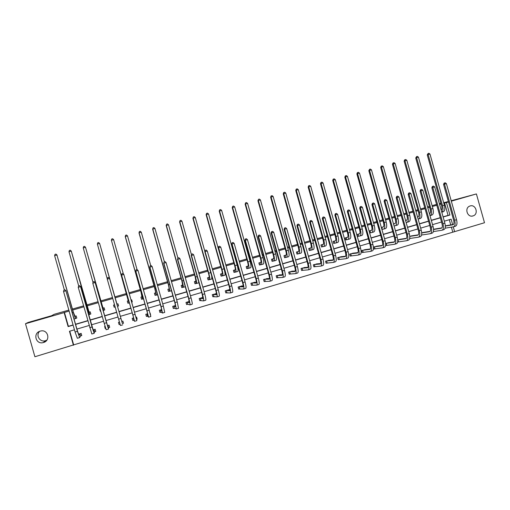 <?xml version="1.0" encoding="UTF-8"?>
<svg xmlns="http://www.w3.org/2000/svg" width="510" height="510" viewBox="0 0 510 510"><rect width="100%" height="100%" fill="white"/><g stroke="black" fill="none" stroke-linecap="round" stroke-linejoin="round"><path stroke-width="0.76" d="M46.856 340.125L45.409 340.725C39.927 342.497 35.471 335.325 39.595 331.347M40.226 331.13L40.564 331.041C48.016 329.001 50.955 340.61 43.465 342.516L43.344 342.548C35.815 344.913 32.576 333.049 40.226 331.13M470.143 205.951C475.811 204.032 478.884 214.143 473.165 215.877L472.955 215.94C467.511 217.827 464.215 208.246 469.595 206.155L470.143 205.951M451.21 200.742L476.397 193.934L484.5 222.736L454.614 231.642L453.269 226.848M69.774 331.175L73.669 344.868L454.614 231.642M73.669 344.868L34.903 356.739L25.5 323.722L64.145 312.598L68.123 326.591L73.121 325.131M68.844 310.093L54.092 314.332L51.669 315.69L28.114 322.467L25.5 323.722M72.445 309.06L83.512 305.879M86.681 304.967L98.06 301.697M100.801 300.906L112.48 297.547M114.801 296.877L126.474 293.524M129.068 292.778L140.269 289.559M143.233 288.705L153.956 285.625M157.278 284.669L167.529 281.718M171.213 280.659L180.999 277.848M185.028 276.688L194.355 274.01M198.734 272.748L207.608 270.198M212.326 268.84L220.76 266.418M225.809 264.964L233.803 262.669M236.238 261.968L236.678 261.84M239.184 261.12L246.744 258.946M249.205 258.238L249.925 258.034M252.45 257.308L259.584 255.255M262.063 254.541L263.058 254.254M265.608 253.521L272.327 251.589M274.826 250.869L276.095 250.506M278.664 249.766L284.969 247.956M287.487 247.229L289.023 246.789M291.612 246.043L297.515 244.347M300.052 243.621L301.85 243.104M304.464 242.352L309.965 240.771M312.522 240.038L314.581 239.445M317.207 238.686L322.314 237.22M324.889 236.481L327.21 235.811M329.855 235.053L334.573 233.695M337.167 232.949L339.736 232.209M342.401 231.444L346.743 230.195M349.35 229.443L352.168 228.633M354.852 227.862L358.81 226.727M361.443 225.968L364.503 225.088M367.206 224.311L370.795 223.278M373.441 222.519L376.743 221.569M379.459 220.785L382.685 219.861M385.35 219.096L388.888 218.076M391.623 217.292L394.491 216.469M397.169 215.698L400.936 214.614M403.69 213.824L406.209 213.097M408.899 212.326L412.896 211.178M415.669 210.381L417.837 209.757M420.546 208.979L424.766 207.761M427.558 206.958L429.375 206.435M432.104 205.651L436.554 204.389M89.83 314.3L90.837 314.007L90.219 311.827L88.88 312.216M117.969 303.788L118.581 305.943L117.969 303.788L116.898 304.234L99.622 243.455L116.975 304.075M118.581 305.943L117.593 306.236M114.17 307.23L115.152 306.943L114.17 307.23L113.551 305.063L114.54 304.782M145.873 298.012L145.267 295.876M142.513 298.994L141.538 299.281L140.932 297.132L142.201 296.763M169.441 291.172L168.478 291.452L167.873 289.323L169.32 288.902M195.936 283.477L194.992 283.751L194.393 281.641L196.012 281.169M225.037 274.979L225.095 274.488M222.022 275.897L221.085 276.171L220.492 274.074L222.283 273.558M247.701 268.438L246.783 268.706L246.19 266.628L248.147 266.061M272.984 261.094L272.079 261.356L271.498 259.297L273.609 258.678M297.885 253.865L296.992 254.12L296.412 252.074L298.681 251.417M322.403 246.738L321.529 246.993L320.949 244.959L323.365 244.264M346.558 239.725L345.691 239.974L345.123 237.96L347.68 237.214M370.349 232.815L369.661 233.013M369.093 231.011L371.631 230.278M394.925 223.648L393.503 223.954L395.218 223.437M417.531 216.973L418.347 216.737M438.944 212.887L438.39 210.93M69.118 311.068L64.438 312.413L68.391 326.317L73.07 324.953M75.569 324.22L87.72 320.669M90.149 319.961L102.249 316.429M104.614 315.735L116.65 312.222M118.951 311.546L130.898 308.059M133.212 307.383L145.025 303.928M147.358 303.246L159.024 299.842M161.389 299.147L172.915 295.781M175.306 295.086L186.692 291.758M189.102 291.051L200.353 287.767M202.789 287.053L213.907 283.809M216.367 283.088L227.352 279.882M229.831 279.155L240.682 275.98M243.187 275.253L253.91 272.117M256.434 271.384L267.03 268.285M269.573 267.54L280.047 264.48M282.61 263.734L292.963 260.712M295.545 259.953L305.77 256.97M308.378 256.205L318.482 253.253M321.109 252.488L331.092 249.569M333.738 248.797L343.606 245.916M346.271 245.138L356.018 242.288M358.702 241.504L368.341 238.686M371.038 237.902L380.562 235.116M383.278 234.326L392.694 231.572M395.422 230.775L404.73 228.059M407.477 227.256L416.67 224.566M419.437 223.756L428.527 221.104M431.307 220.294L440.289 217.668M443.088 216.852L448.08 215.392L444.592 202.999L443.815 203.222M441.08 204.013L439.594 204.44M436.789 205.243L432.346 206.524M429.624 207.309L427.801 207.831M425.015 208.635L420.788 209.852M418.079 210.63L415.918 211.255M413.145 212.052L409.147 213.199M406.451 213.977L403.939 214.704M401.185 215.494L397.417 216.578M394.74 217.349L391.871 218.172M389.136 218.962L385.598 219.982M382.94 220.747L379.714 221.672M376.992 222.456L373.69 223.405M371.044 224.17L367.455 225.203M364.752 225.981L361.692 226.861M359.065 227.619L355.1 228.754M352.416 229.532L349.605 230.341M346.991 231.094L342.656 232.337M339.992 233.108L337.422 233.848M334.828 234.594L330.11 235.951M327.458 236.71L325.144 237.379M322.569 238.119L317.462 239.592M314.836 240.344L312.777 240.937M310.22 241.676L304.719 243.257M302.111 244.009L300.307 244.526M297.77 245.259L291.873 246.955M289.285 247.701L287.748 248.14M285.224 248.867L278.919 250.684M276.356 251.424L275.088 251.787M272.589 252.507L265.869 254.439M263.319 255.172L262.325 255.459M259.845 256.173L252.711 258.226M250.18 258.952L249.466 259.163M247.006 259.87L239.445 262.044M236.94 262.765L236.5 262.892M234.065 263.594L226.07 265.895M221.021 267.348L212.594 269.771M207.876 271.129L199.002 273.685M194.622 274.947L185.296 277.631M181.267 278.791L171.481 281.603M167.796 282.667L157.552 285.613M154.224 286.569L143.501 289.661M140.543 290.509L129.336 293.734M126.748 294.48L115.075 297.84M112.755 298.509L101.076 301.869M98.334 302.659L86.955 305.93M83.787 306.841L72.72 310.029M429.407 213.531L429.949 213.371M405.558 220.441L406.853 220.065M381.346 227.46L383.469 226.848M358.498 236.257L357.637 236.506L357.07 234.492L359.697 233.733M334.522 243.219L333.655 243.474L333.081 241.447L335.567 240.726M310.188 250.289L309.309 250.544L308.728 248.504L311.068 247.828M285.479 257.467L284.586 257.728L284 255.669L286.193 255.032M260.393 264.754L259.482 265.015L258.895 262.943L260.929 262.357M234.912 272.155L233.982 272.423L233.395 270.338L235.269 269.79M211.969 278.74L211.962 277.65M212.268 278.734L211.95 278.823M209.03 279.671L208.093 279.945L207.493 277.842L209.202 277.344M182.739 287.308L181.783 287.589L181.184 285.466L182.72 285.02M156.028 295.067L155.059 295.347L154.453 293.212L155.818 292.816M131.631 299.829L132.288 301.965L131.676 299.81L131.108 299.976M132.288 301.965L131.72 302.13M128.896 302.953L127.908 303.24L127.296 301.085L128.475 300.741M103.766 310.252L104.767 309.959L104.148 307.791L102.931 308.142M100.738 311.132L100.317 311.253L99.699 309.079L100.126 308.958M75.78 318.38L76.793 318.087L76.175 315.9L74.721 316.321M444.592 202.999L448.507 201.966M451.325 201.157L476.397 193.934M448.386 201.552L443.668 202.687M440.889 203.35L439.39 203.707M74.447 329.804L69.456 331.27L73.44 345.257M452.638 224.61L451.108 219.185L444.312 221.187M441.513 222.009L432.537 224.642M429.751 225.458L420.673 228.129M417.907 228.939L408.714 231.636M405.966 232.445L396.665 235.18M393.93 235.977L384.527 238.744M381.811 239.541L372.287 242.333M369.591 243.13L359.958 245.96M357.281 246.744L347.533 249.607M344.868 250.391L335.006 253.285M332.361 254.063L322.377 256.995M319.757 257.76L309.659 260.731M307.052 261.496L296.833 264.499M294.244 265.257L283.904 268.292M281.341 269.044L270.874 272.117M268.33 272.869L257.735 275.98M255.21 276.72L244.494 279.869M241.989 280.602L231.145 283.789M228.665 284.516L217.681 287.742M215.226 288.462L204.115 291.726M201.679 292.44L190.434 295.743M188.024 296.45L176.638 299.791M174.254 300.492L162.735 303.877M160.369 304.572L148.71 307.995M146.37 308.684L134.57 312.145M132.256 312.828L120.309 316.334M118.014 317.01L105.978 320.541M103.613 321.236L91.526 324.787M89.097 325.501L76.946 329.071M443.133 217.011L449.941 215.022L446.428 202.566M75.62 324.405L87.771 320.854M90.2 320.14L102.3 316.608M104.665 315.913L116.701 312.394M119.002 311.725L130.949 308.231M133.263 307.555L145.07 304.107M147.409 303.424L159.075 300.014M161.44 299.325L172.966 295.953M175.351 295.258L186.743 291.93M189.153 291.229L200.404 287.94M202.84 287.226L213.958 283.981M216.412 283.26L227.396 280.047M229.876 279.327L240.733 276.152M243.232 275.425L253.961 272.289M256.479 271.549L267.081 268.458M269.624 267.712L280.098 264.652M282.661 263.899L293.008 260.878M295.596 260.125L305.822 257.136M308.423 256.371L318.527 253.419M321.153 252.654L331.143 249.734M333.782 248.963L343.651 246.081M346.315 245.304L356.069 242.454M358.747 241.67L368.386 238.852M371.082 238.062L380.607 235.282M383.322 234.485L392.738 231.738M395.473 230.941L404.774 228.219M407.522 227.415L416.715 224.731M419.488 223.922L428.572 221.263M431.358 220.454L440.334 217.827M452.733 231.922L451.388 227.154M450.764 224.929L449.297 219.721M78.483 334.178L81.147 333.387L81.772 335.574L80.758 335.873M93.03 329.881L95.172 329.25L95.791 331.423L94.79 331.723M105.742 328.485L105.258 328.625L104.639 326.457L105.079 326.323M107.451 325.622L109.083 325.144L109.701 327.312L108.7 327.605M118.486 322.365L119.059 324.392L120.079 324.239L119.085 324.532L118.473 322.371L119.455 322.078M121.756 321.402L122.878 321.07L123.496 323.225L122.502 323.519M133.786 320.178L132.804 320.471L132.192 318.316L133.671 317.883M135.991 317.195L136.565 317.029L137.177 319.177L136.565 319.356M147.39 316.155L146.415 316.442L145.803 314.3L147.753 313.72M150.112 313.025L150.648 315.193M160.886 312.165L159.917 312.451L159.311 310.309L161.721 309.595M174.267 308.199L173.311 308.486L172.705 306.357L175.58 305.509M187.552 304.272L186.596 304.553L185.997 302.43L189.318 301.448M200.723 300.371L199.78 300.651L199.18 298.535L202.948 297.426M213.798 296.501L212.861 296.775L212.262 294.672L216.489 293.639M226.772 292.663L225.841 292.938L225.248 290.84L229.385 289.623L229.494 289.999M239.636 288.851L238.718 289.125L238.125 287.041L242.231 285.823L242.326 286.161M252.405 285.071L251.494 285.345L250.901 283.267L255.064 282.361M265.079 281.322L264.174 281.59L263.587 279.518L267.705 278.6M277.65 277.599L276.751 277.867L276.165 275.808L280.251 274.871M290.133 273.908L289.234 274.176L288.654 272.117L292.702 271.173M302.513 270.243L301.627 270.51L301.047 268.458L305.056 267.501M314.804 266.609L313.918 266.87L313.344 264.83L317.322 263.868M326.993 263.001L326.119 263.256L325.546 261.222L329.492 260.259M339.099 259.418L338.232 259.673L337.658 257.646L341.572 256.677M351.109 255.861L350.249 256.116L349.681 254.101L353.558 253.126M363.031 252.335L362.176 252.584L361.609 250.576L365.46 249.607M374.863 248.829L374.015 249.084L373.454 247.082L377.266 246.107M385.611 243.487L388.99 242.639M386.612 245.355L385.77 245.603L385.636 245.131M406.132 238.629L397.736 239.91L400.63 239.196M398.272 241.906L397.666 242.084M409.772 236.353L412.182 235.779M421.713 232.828L423.644 232.388M433.564 229.328L435.03 229.022M445.326 225.86L446.333 225.675M448.08 215.392L449.941 215.022M136.521 317.041L137.177 319.177M122.878 321.07L123.496 323.225M100.725 311.081L100.317 311.253M104.697 326.438L105.258 328.625M441.214 210.19C442.004 209.47 442.138 208.061 441.628 205.963L427.246 154.893L428.126 153.459L428.865 153.261L429.968 154.039L444.382 205.218C445.224 208.87 444.854 211.051 443.279 211.765L441.781 212.198C443.088 211.21 443.343 209.068 442.546 205.747L428.132 154.536L427.246 154.893M429.968 154.039L428.132 154.536L428.126 153.459M445.332 226.077L452.899 224.802C454.002 224.362 454.27 222.902 453.702 220.422L443.566 184.41L444.114 183.115L445.243 182.79L446.384 183.606L444.51 184.135L454.678 220.25C455.532 223.973 455.13 226.166 453.466 226.816L445.103 228.174M445.491 225.809L453.473 224.47M446.384 183.606L456.546 219.702C457.4 223.425 456.992 225.611 455.315 226.268L453.798 226.714M444.49 183.001L444.51 184.135L443.566 184.41M429.439 213.639L429.516 213.626C430.523 213.154 430.74 211.701 430.172 209.266L415.739 158.004L416.6 156.576L417.339 156.379L418.442 157.156L432.913 208.526C433.761 212.192 433.43 214.372 431.906 215.067L430.249 215.551M418.442 157.156L416.587 157.66L431.065 209.062C431.919 212.727 431.587 214.908 430.07 215.602L429.994 215.615M416.6 156.576L416.587 157.66L415.739 158.004M417.55 217.056L418.041 216.948C419.01 216.489 419.207 215.035 418.633 212.594L404.143 161.147L404.653 159.853L405.731 159.515L406.833 160.299L421.356 211.86C422.216 215.539 421.917 217.713 420.444 218.401L418.767 218.886M406.833 160.299L404.965 160.803L419.494 212.396C420.361 216.074 420.061 218.255 418.595 218.937L418.111 219.032M404.985 159.719L404.965 160.803L404.143 161.147M433.57 229.5L441.297 228.231C442.361 227.804 442.61 226.344 442.03 223.858L431.855 187.712L432.397 186.411L433.519 186.093L434.66 186.909L432.773 187.438L442.98 223.692C443.847 227.428 443.477 229.621 441.864 230.252L433.385 231.591M434.182 229.149L441.858 227.893M434.66 186.909L444.86 223.138C445.727 226.873 445.345 229.06 443.725 229.698L442.183 230.157M432.767 186.303L432.773 187.438L431.855 187.712M421.719 232.942L429.598 231.687C430.638 231.272 430.861 229.812 430.274 227.32L420.055 191.033L420.591 189.733L421.706 189.414L422.847 190.236L420.941 190.772L431.192 227.16C432.072 230.915 431.728 233.095 430.172 233.72L421.579 235.027M422.79 232.509L430.153 231.349M422.847 190.236L433.086 226.606C433.965 230.354 433.615 232.541 432.053 233.159L430.485 233.625M420.948 189.624L420.941 190.772L420.055 191.033M405.571 220.492L406.476 220.301C407.413 219.848 407.592 218.401 407.012 215.947L392.458 164.309L392.961 163.015L394.032 162.677L395.135 163.468L409.715 215.22C410.588 218.905 410.314 221.085 408.899 221.754L407.203 222.245M395.135 163.468L393.248 163.978L407.841 215.762C408.714 219.447 408.446 221.627 407.037 222.29L406.132 222.475M393.28 162.881L393.248 163.978L392.458 164.309M409.779 236.41L417.817 235.174C418.818 234.766 419.022 233.306 418.429 230.807L408.166 194.386L408.695 193.08L409.804 192.761L410.939 193.59L409.026 194.131L419.316 230.654C420.202 234.422 419.896 236.608 418.391 237.207L409.677 238.514M411.328 235.913L418.359 234.823M410.939 193.59L421.222 230.093C422.108 233.86 421.795 236.041 420.285 236.646L418.697 237.118M409.039 192.978L409.026 194.131L408.166 194.386M409.791 237.558L410.04 238.438M394.829 223.68C395.728 223.233 395.887 221.786 395.295 219.326L380.683 167.497L381.187 166.196L382.251 165.865L383.348 166.655L381.448 167.172L396.098 219.147C396.984 222.851 396.748 225.025 395.397 225.675L394.064 225.943M383.348 166.655L397.991 218.605C398.871 222.303 398.629 224.476 397.264 225.133L395.55 225.63M381.493 166.069L381.448 167.172L380.683 167.497M405.947 238.68C406.91 238.285 407.088 236.831 406.489 234.319L396.187 197.759L396.71 196.452L397.813 196.133L398.941 196.968L397.009 197.517L407.35 234.179C408.242 237.96 407.968 240.14 406.527 240.726L397.672 242.033M399.757 239.311L406.476 238.323M398.941 196.968L409.269 233.612C410.167 237.386 409.887 239.572 408.433 240.159L406.814 240.637M397.041 196.35L397.009 197.517L396.187 197.759M397.902 239.872L398.463 241.861M381.55 227.403L383.093 227.077C383.96 226.65 384.094 225.197 383.494 222.73L368.826 170.71L369.616 169.275L370.381 169.071L371.471 169.875L386.172 222.016C387.064 225.726 386.854 227.9 385.547 228.537L383.813 229.041M371.471 169.875L369.559 170.391L384.272 222.564C385.165 226.274 384.961 228.448 383.66 229.086L381.901 229.449M369.616 169.275L369.559 170.391L368.826 170.71M381.735 227.352L382.302 229.347M386.051 243.359L393.988 242.218C394.912 241.829 395.065 240.376 394.466 237.858L384.113 201.157L384.636 199.85L385.726 199.537L386.854 200.373L384.91 200.921L395.288 237.73C396.193 241.517 395.951 243.697 394.568 244.271L385.751 245.54M388.116 242.766L394.504 241.848M386.854 200.373L397.226 237.156C398.131 240.949 397.883 243.13 396.487 243.697L394.842 244.188M384.948 199.754L384.91 200.921L384.113 201.157M386.242 243.321L386.803 245.316M369.782 230.813L371.274 230.507C372.096 230.087 372.211 228.639 371.611 226.159L356.879 173.942L357.37 172.641L358.415 172.303L359.505 173.113L374.27 225.445C375.169 229.168 374.99 231.342 373.741 231.967L371.988 232.477M359.505 173.113L357.58 173.63L372.351 226C373.256 229.723 373.084 231.897 371.841 232.515L369.648 232.981M357.65 172.514L357.58 173.63L356.879 173.942M369.967 230.762L370.534 232.77M374.302 246.827L381.933 245.782C382.819 245.406 382.953 243.952 382.341 241.428L371.949 204.587L372.459 203.273L373.55 202.961L374.671 203.809L372.708 204.357L383.131 241.306C384.049 245.112 383.845 247.286 382.519 247.841L373.996 249.014M376.38 246.215L382.436 245.406M374.671 203.809L385.088 240.733C386 244.532 385.789 246.712 384.451 247.267L382.781 247.764M372.765 203.184L372.708 204.357L371.949 204.587M374.487 246.789L375.054 248.791M357.931 234.243L359.359 233.956C360.149 233.548 360.238 232.101 359.626 229.615L344.836 177.199L345.321 175.893L346.367 175.561L347.45 176.377L362.272 228.907C363.184 232.643 363.043 234.817 361.845 235.422L360.066 235.939M347.45 176.377L345.506 176.9L360.34 229.468C361.252 233.204 361.118 235.371 359.933 235.977L357.625 236.468M345.589 175.772L345.506 176.9L344.836 177.199M358.116 234.198L358.683 236.213M362.463 250.321L369.788 249.371C370.63 249.007 370.744 247.56 370.126 245.023L359.69 208.042L360.194 206.728L361.278 206.416L362.393 207.264L360.417 207.825L370.885 244.915C371.809 248.727 371.643 250.901 370.375 251.443L362.157 252.52M364.554 249.721L370.273 248.982M362.393 207.264L372.855 244.335C373.779 248.147 373.6 250.321 372.325 250.863L370.63 251.366M360.487 206.639L360.417 207.825L359.69 208.042M362.648 250.282L363.216 252.291M345.984 237.705L347.361 237.437C348.107 237.035 348.177 235.588 347.559 233.102L332.705 180.483L333.183 179.176L334.222 178.844L335.3 179.66L350.185 232.394C351.103 236.143 350.995 238.31 349.86 238.903L348.062 239.426M335.3 179.66L333.342 180.189L348.241 232.955C349.159 236.704 349.057 238.878 347.928 239.464L345.678 239.936M333.438 179.061L333.342 180.189L332.705 180.483M346.169 237.66L346.736 239.681M350.542 253.846L357.548 252.992C358.351 252.641 358.441 251.188 357.816 248.644L347.335 211.522L347.833 210.203L348.91 209.897L350.019 210.751L348.03 211.312L358.536 248.548C359.48 252.373 359.346 254.547 358.135 255.07L350.23 256.045M352.652 253.221L358.02 252.59M350.019 210.751L360.525 247.962C361.462 251.787 361.322 253.961 360.105 254.484L358.377 254.994M348.113 210.12L348.03 211.312L347.335 211.522M350.727 253.808L351.294 255.822M333.954 241.192L335.268 240.943C335.975 240.554 336.02 239.107 335.395 236.608L320.484 183.791L320.956 182.484L321.982 182.153L323.059 182.975L338.002 235.913C338.933 239.668 338.863 241.836 337.786 242.409L335.969 242.938M323.059 182.975L321.09 183.511L336.045 236.474C336.976 240.235 336.912 242.403 335.841 242.977L333.642 243.429M321.192 182.37L321.09 183.511L320.484 183.791M334.133 241.153L334.7 243.174M321.829 244.711L323.079 244.475C323.748 244.092 323.773 242.652 323.142 240.146L308.167 187.132L308.626 185.812L309.653 185.487L310.724 186.316L325.731 239.451C326.674 243.225 326.636 245.386 325.616 245.947L323.78 246.483M310.724 186.316L308.735 186.851L323.754 240.019C324.698 243.793 324.666 245.96 323.659 246.515L321.517 246.948M308.856 185.704L308.735 186.851L308.167 187.132M322.001 244.666L322.575 246.7M309.615 248.249L310.8 248.032C311.431 247.662 311.425 246.222 310.794 243.703L295.755 190.491L296.208 189.172L297.222 188.847L298.293 189.682L313.363 243.021C314.319 246.802 314.313 248.969 313.357 249.511L311.495 250.053M298.293 189.682L296.291 190.224L311.374 243.595C312.324 247.382 312.33 249.543 311.38 250.085L309.296 250.499M296.425 189.063L296.291 190.224L295.755 190.491M309.78 248.204L310.36 250.251M297.304 251.812L298.433 251.615C299.019 251.264 298.987 249.823 298.35 247.299L283.248 193.876L283.694 192.557L284.701 192.232L285.766 193.073L300.9 246.617C301.863 250.41 301.894 252.571 301.002 253.1L299.115 253.648M285.766 193.073L283.745 193.615L298.892 247.197C299.861 250.99 299.899 253.151 299.013 253.674L296.979 254.076M283.898 192.448L283.745 193.615L283.248 193.876M297.47 251.774L298.05 253.821M284.899 255.408L285.963 255.23C286.505 254.885 286.454 253.444 285.804 250.914L270.638 197.287L271.084 195.967L272.085 195.642L273.137 196.49L288.341 250.238C289.317 254.05 289.387 256.205 288.552 256.715L286.645 257.269M273.137 196.49L271.11 197.038L286.314 250.824C287.296 254.637 287.372 256.791 286.543 257.301L284.567 257.677M271.269 195.865L271.11 197.038L270.638 197.287M285.065 255.37L285.645 257.429M272.397 259.029L273.398 258.87C273.902 258.538 273.825 257.104 273.169 254.56L257.939 200.73L258.544 199.302L259.367 199.085L260.419 199.933L275.68 253.891C276.669 257.716 276.777 259.87 276.006 260.361L274.074 260.922M260.419 199.933L258.366 200.487L273.64 254.477C274.629 258.302 274.743 260.457 273.985 260.948L272.066 261.311M258.544 199.302L257.939 200.73M272.563 258.991L273.143 261.056M259.807 262.682L260.737 262.542C261.197 262.223 261.094 260.788 260.431 258.238L245.138 204.191L245.565 202.865L246.547 202.547L247.592 203.401L262.924 257.569C263.919 261.407 264.065 263.562 263.358 264.033L261.407 264.601M247.592 203.401L245.527 203.962L260.871 258.162C261.866 262 262.019 264.154 261.324 264.626L259.462 264.964M245.718 202.77L245.138 204.191M259.96 262.644L260.546 264.715M247.108 266.36L247.975 266.239C248.389 265.933 248.262 264.499 247.592 261.936L232.235 207.685L232.649 206.352L233.625 206.04L234.67 206.901L250.066 261.279C251.073 265.13 251.258 267.278 250.62 267.737L248.644 268.311M234.67 206.901L232.592 207.462L247.994 261.879C249.007 265.729 249.199 267.877 248.568 268.33L246.77 268.655M232.796 206.263L232.235 207.685M247.261 266.322L247.854 268.407M234.319 270.07L235.116 269.969C235.486 269.669 235.333 268.241 234.651 265.672L219.23 211.204L219.638 209.871L220.607 209.559L221.646 210.426L237.105 265.022C238.125 268.878 238.348 271.033 237.775 271.467L235.779 272.047M221.646 210.426L219.549 210.993L235.021 265.621C236.041 269.484 236.27 271.632 235.709 272.066L233.969 272.372M219.772 209.788L219.23 211.204M234.466 270.032L235.059 272.123M221.429 273.806L222.156 273.723C222.481 273.443 222.303 272.008 221.614 269.433L206.123 214.755L206.524 213.416L207.481 213.11L208.52 213.983L224.043 268.789C225.076 272.665 225.337 274.807 224.833 275.228L222.813 275.814M208.52 213.983L206.403 214.551L221.939 269.395C222.978 273.271 223.246 275.419 222.749 275.833L221.072 276.114M206.639 213.339L206.123 214.755M221.569 273.768L222.169 275.865M338.525 257.391L345.213 256.638C345.978 256.294 346.041 254.847 345.41 252.297L334.885 215.029L335.376 213.709L336.441 213.403L337.55 214.264L335.542 214.831L346.099 252.208C347.049 256.052 346.947 258.219 345.799 258.723L338.213 259.603M340.654 256.766L345.665 256.224M337.55 214.264L348.1 251.621C349.044 255.459 348.942 257.633 347.782 258.137L346.035 258.653M335.637 213.626L335.542 214.831L334.885 215.029M338.704 257.352L339.278 259.38M326.419 260.967L332.781 260.317C333.502 259.985 333.54 258.538 332.903 255.975L322.333 218.56L322.817 217.241L323.875 216.935L324.985 217.802L322.957 218.376L333.559 255.899C334.522 259.756 334.458 261.923 333.374 262.408L326.1 263.185M328.567 260.336L333.215 259.883M324.985 217.802L335.574 255.306C336.536 259.156 336.466 261.324 335.37 261.815L333.591 262.344M323.072 217.164L322.957 218.376L322.333 218.56M326.598 260.929L327.171 262.962M314.224 264.569L320.255 264.021C320.93 263.702 320.949 262.255 320.299 259.686L309.685 222.124L310.163 220.798L311.215 220.498L312.318 221.372L310.278 221.946L320.924 259.622C321.893 263.485 321.867 265.653 320.847 266.118L313.899 266.794M316.385 263.931L320.669 263.568M312.318 221.372L322.951 259.023C323.926 262.886 323.895 265.053 322.862 265.519L321.051 266.054M310.399 220.728L310.278 221.946L309.685 222.124M314.396 264.531L314.976 266.571M301.933 268.196L307.626 267.75C308.263 267.444 308.25 266.003 307.6 263.428L296.941 225.72L297.406 224.387L298.452 224.088L299.548 224.967L297.496 225.547L308.187 263.37C309.168 267.246 309.181 269.414 308.225 269.86L301.601 270.427M304.113 267.552L308.021 267.278M299.548 224.967L310.233 262.765C311.215 266.641 311.221 268.808 310.252 269.261L308.416 269.803M297.63 224.317L297.496 225.547L296.941 225.72M302.105 268.164L302.685 270.211M289.552 271.856L294.901 271.518C295.494 271.218 295.456 269.784 294.793 267.195L284.089 229.334L284.554 228.008L285.587 227.709L286.677 228.595L284.606 229.175L295.347 267.151C296.342 271.039 296.393 273.201 295.5 273.628L289.215 274.093M291.745 271.205L295.271 271.014M286.677 228.595L297.406 266.539C298.401 270.434 298.446 272.595 297.547 273.022L295.679 273.577M284.758 227.938L284.606 229.175L284.089 229.334M289.718 271.817L290.298 273.876M277.07 275.54L282.075 275.311C282.623 275.024 282.559 273.589 281.89 270.995L271.135 232.987L271.594 231.655L272.62 231.355L273.711 232.248L271.62 232.834L282.4 270.957C283.407 274.865 283.503 277.019 282.674 277.434L276.726 277.784M279.282 274.884L282.412 274.775M273.711 232.248L284.484 270.345C285.485 274.246 285.574 276.407 284.733 276.822L282.846 277.383M271.785 231.591L271.62 232.834L271.135 232.987M277.23 275.508L277.816 277.567M264.492 279.25L269.146 279.129C269.643 278.862 269.56 277.427 268.878 274.82L258.085 236.665L258.532 235.327L259.552 235.033L260.629 235.932L258.525 236.525L269.356 274.801C270.376 278.715 270.504 280.87 269.745 281.265L264.148 281.507M266.724 278.594L269.452 278.556M260.629 235.932L271.454 274.182C272.474 278.097 272.595 280.251 271.824 280.647L269.905 281.214M258.71 235.269L258.525 236.525L258.085 236.665M264.652 279.219L265.238 281.291M251.819 282.993L256.109 282.986C256.568 282.731 256.453 281.291 255.765 278.677L244.921 240.369L245.361 239.031L246.375 238.737L247.452 239.643L245.329 240.242L256.205 278.67C257.238 282.604 257.41 284.752 256.715 285.122L251.468 285.256M254.063 282.33L256.39 282.361M247.452 239.643L258.321 278.046C259.348 281.979 259.513 284.127 258.812 284.503L256.861 285.084M245.527 238.98L245.329 240.242L244.921 240.369M251.972 282.967L252.565 285.045M239.05 286.767L242.977 286.869C243.385 286.626 243.244 285.192 242.55 282.572L231.655 244.105L232.088 242.766L233.089 242.48L234.16 243.391L232.024 243.99L242.951 282.572C243.99 286.518 244.201 288.666 243.582 289.017L238.686 289.03M241.306 286.097L243.213 286.186M234.16 243.391L245.08 281.941C246.12 285.887 246.324 288.035 245.692 288.392L243.71 288.979M232.235 242.715L231.655 244.105M239.196 286.735L239.789 288.826M226.179 290.566L229.73 290.783C230.093 290.553 229.927 289.125 229.226 286.492L218.28 247.873L218.707 246.534L219.702 246.247L220.766 247.159L218.612 247.771L229.583 286.505C230.641 290.464 230.89 292.612 230.341 292.944L225.809 292.842M228.454 289.897L229.921 290.024M220.766 247.159L231.731 285.874C232.783 289.833 233.032 291.975 232.471 292.313L230.456 292.906M218.835 246.489L218.28 247.873M226.325 290.541L226.918 292.632M208.431 277.567L209.087 277.51C209.368 277.242 209.164 275.808 208.469 273.226L192.907 218.331L193.405 216.916L194.253 216.686L195.285 217.56L204.88 251.417M195.285 217.56L193.156 218.14L208.756 273.201C209.808 277.089 210.114 279.231 209.686 279.627L208.074 279.888M211.726 276.108L211.79 279.015L209.744 279.614M193.405 216.916L192.907 218.331M208.577 277.536L209.17 279.639M213.205 294.397L216.38 294.729C216.699 294.512 216.501 293.084 215.787 290.445L204.803 251.672L205.218 250.327L206.199 250.04L207.264 250.965L205.09 251.577L216.112 290.47C217.177 294.442 217.47 296.584 216.999 296.897L212.829 296.673M215.5 293.722L216.514 293.875M207.264 250.965L218.274 289.833C219.345 293.805 219.631 295.947 219.141 296.259L217.094 296.865M205.332 250.289L204.803 251.672M213.346 294.372L213.945 296.476M195.336 281.367L195.923 281.329L195.215 277.051L179.59 221.939L180.062 220.518L180.922 220.288L181.942 221.174L191.448 254.7M181.942 221.174L179.8 221.754L195.47 277.032C196.528 280.933 196.879 283.075 196.522 283.452L194.973 283.688M198.804 282.291L198.639 282.84L196.573 283.439M180.062 220.518L179.59 221.939M195.477 281.335L196.076 283.445M200.13 298.261L202.923 298.707L202.247 294.429L191.205 255.504L191.613 254.152L192.589 253.872L193.647 254.802L191.454 255.421L202.527 294.468C203.605 298.458 203.943 300.594 203.541 300.887L199.748 300.543M202.444 297.572L202.993 297.719M193.647 254.802L204.708 293.824C205.785 297.815 206.116 299.95 205.702 300.243L203.63 300.862M191.715 254.12L191.205 255.504M200.264 298.235L200.863 300.345M182.14 285.192L182.65 285.173L181.866 280.902L166.171 225.573L166.617 224.158L167.484 223.922L168.498 224.814L177.913 258.009M168.498 224.814L166.337 225.401L182.076 280.895C183.147 284.816 183.543 286.952 183.256 287.308L181.764 287.525M166.617 224.158L166.171 225.573M182.274 285.16L182.873 287.283M186.947 302.149L189.357 302.723L188.592 298.452L177.505 259.36L177.901 258.009L178.87 257.728L179.922 258.666L177.709 259.29L188.827 298.503C189.924 302.5 190.306 304.636 189.975 304.903L187.686 304.247L186.564 304.438M179.922 258.666L191.033 297.853C192.123 301.85 192.499 303.985 192.155 304.26L190.045 304.884M177.984 257.977L177.505 259.36M187.087 302.124L187.686 304.247M168.835 289.042L169.275 289.049L168.402 284.784L152.637 229.232L153.064 227.823L153.931 227.587L154.944 228.48L164.398 261.802M154.944 228.48L152.764 229.073L168.574 284.79L169.881 291.191L168.459 291.388M153.064 227.823L152.637 229.232M168.963 289.017L169.569 291.146M173.668 306.07L175.676 306.765L174.822 302.5L163.684 263.256L164.143 261.872L165.036 261.624L166.081 262.567L163.85 263.198L175.019 302.564L176.301 308.958L174.401 308.18L173.279 308.365M166.081 262.567L177.244 301.914L178.5 308.308L176.358 308.939M164.143 261.872L163.684 263.256M173.795 306.051L174.401 308.18M155.422 292.931L155.786 292.963L154.83 288.698L139 232.923L139.396 231.514L140.275 231.279L141.283 232.177L150.775 265.633M141.283 232.177L139.083 232.777L154.964 288.717L156.398 295.111L155.04 295.277M139.396 231.514L139 232.923M155.55 292.906L156.156 295.041M160.274 310.023L161.887 310.845L160.943 306.587L149.755 267.176L150.189 265.799L151.081 265.551L152.12 266.5L149.876 267.132L161.096 306.663L162.511 313.044L161.013 312.139L159.879 312.324M152.12 266.5L163.334 306.006L164.73 312.388L162.556 313.032M150.189 265.799L149.755 267.176M160.401 310.003L161.013 312.139M141.907 296.845L141.149 292.644L125.25 236.646L125.619 235.237L126.505 235.002L127.506 235.907L137.056 269.541M127.506 235.907L125.288 236.506L141.238 292.676L142.806 299.058L141.519 299.204M125.619 235.237L125.25 236.646M142.029 296.82L142.641 298.968M146.778 314.013L147.983 314.95L146.944 310.705L135.711 271.135L136.113 269.758L137.018 269.503L138.051 270.466L135.787 271.103L148.608 317.163L147.511 316.136L146.376 316.315M138.051 270.466L150.845 316.5L148.639 317.156M136.113 269.758L135.711 271.135M146.905 313.988L147.511 316.136M128.284 300.798L111.384 240.274L129.107 303.036L127.889 303.163M132.218 301.901L131.714 302.092M113.622 239.668L111.384 240.274L111.735 238.992L112.627 238.75L113.622 239.668L123.375 273.998M128.399 300.772L129.011 302.927M137.094 319.056L136.552 319.305M133.174 318.03L133.964 319.101L132.836 314.861L121.546 275.126L121.922 273.755L122.834 273.494L123.86 274.456L121.578 275.1L134.595 321.319L133.907 320.165L132.766 320.337M123.86 274.456L136.846 320.65L134.608 321.313M121.922 273.755L121.546 275.126M133.295 318.01L133.907 320.165M114.157 307.147L113.564 305.063M118.562 305.866L117.485 306.274M97.365 244.067L97.729 242.779L98.628 242.537L99.622 243.455L97.365 244.067L107.291 278.989M123.452 323.091L122.4 323.57L109.561 278.505L122.4 323.57M107.253 279.142L107.61 277.778L108.534 277.516L109.554 278.492L107.253 279.142L118.626 319.164L120.462 325.507L122.731 324.832M100.355 311.157L99.756 309.06M103.033 308.123L85.501 247.28L101.656 304.1L103.606 310.443L103.154 308.078M104.748 309.882L103.651 310.29M83.232 247.892L83.614 246.598L84.52 246.349L85.501 247.28L83.232 247.892L93.037 282.374M109.663 327.178L108.585 327.656L107.973 325.488L107.865 326.814L95.128 282.553L106.545 322.722L108.502 329.052L108.585 327.656M105.717 328.408L105.277 328.472M92.801 283.209L93.183 281.839L94.133 281.577L95.128 282.553L92.801 283.209L104.231 323.404L106.207 329.728L108.483 329.058M94.133 281.577L95.179 282.553M89.091 312.165L71.272 251.13L87.497 308.187L89.588 314.517L89.212 312.12M90.818 313.93L89.709 314.345M70.297 250.193L71.272 251.13L68.977 251.749L69.379 250.442L70.297 250.193L71.394 251.226M68.977 251.749L78.699 285.912M95.759 331.296L94.669 331.774L94.05 329.6L93.508 331.06L80.574 286.652L92.049 326.986L94.146 333.304L94.669 331.774M79.566 285.67L80.574 286.652L78.234 287.315L78.629 285.931L79.566 285.67L80.676 286.639M78.234 287.315L91.838 333.993L94.114 333.317M75.027 316.238L73.338 312.209L56.922 255.013L73.223 312.305L75.454 318.623L75.161 316.194M76.774 318.01L75.652 318.425M55.953 254.076L56.922 255.013L54.608 255.637L55.029 254.324L55.953 254.076L57.094 255.102M54.608 255.637L64.368 289.941M81.74 335.452L80.631 335.931L80.013 333.744L79.031 335.338L77.533 331.137L65.898 290.789L77.424 331.296L79.675 337.594L80.631 335.931M64.897 289.795L65.898 290.789L63.54 291.452L63.954 290.062L64.897 289.795L66.045 290.757M63.54 291.452L75.072 331.984L77.348 338.283L79.624 337.607M444.382 205.218L442.546 205.747M456.546 219.702L454.678 220.25M432.913 208.526L431.065 209.062M421.356 211.86L419.494 212.396M444.86 223.138L442.98 223.692M433.086 226.606L431.192 227.16M409.715 215.22L407.841 215.762M421.222 230.093L419.316 230.654M397.991 218.605L396.098 219.147M409.269 233.612L407.35 234.179M386.172 222.016L384.272 222.564M397.226 237.156L395.288 237.73M374.27 225.445L372.351 226M385.088 240.733L383.131 241.306M362.272 228.907L360.34 229.468M372.855 244.335L370.885 244.915M350.185 232.394L348.241 232.955M360.525 247.962L358.536 248.548M338.002 235.913L336.045 236.474M325.731 239.451L323.754 240.019M313.363 243.021L311.374 243.595M300.9 246.617L298.892 247.197M288.341 250.238L286.314 250.824M275.68 253.891L273.64 254.477M262.924 257.569L260.871 258.162M250.066 261.279L247.994 261.879M237.105 265.022L235.021 265.621M224.043 268.789L221.939 269.395M348.1 251.621L346.099 252.208M335.574 255.306L333.559 255.899M322.951 259.023L320.924 259.622M310.233 262.765L308.187 263.37M297.406 266.539L295.347 267.151M284.484 270.345L282.4 270.957M271.454 274.182L269.356 274.801M258.321 278.046L256.205 278.67M245.08 281.941L242.951 282.572M231.731 285.874L229.583 286.505M210.738 272.627L208.756 273.201M218.274 289.833L216.112 290.47M197.172 276.541L195.47 277.032M204.708 293.824L202.527 294.468M185.264 286.722L183.294 287.296M183.498 280.487L182.076 280.895M191.033 297.853L188.827 298.503M171.481 290.726L169.913 291.184M169.709 284.465L168.574 284.79M177.244 301.914L175.019 302.564M157.584 294.767L156.423 295.105M155.805 288.475L154.964 288.717M163.334 306.006L161.096 306.663M143.578 298.834L142.819 299.051M141.78 292.523L141.238 292.676M149.315 310.131L147.058 310.794M129.444 302.94L129.113 303.036M135.175 314.294L132.9 314.963M120.921 318.489L118.626 319.164M103.6 310.45L103.147 310.584M101.656 304.1L101.331 304.196M106.545 322.722L104.231 323.404M89.569 314.523L88.676 314.785M87.497 308.187L86.853 308.371M92.049 326.986L89.715 327.675M75.429 318.635L74.09 319.024M73.223 312.305L72.254 312.579M77.424 331.296L75.072 331.984M473.165 215.877L471.839 216.119M43.344 342.548L45.409 340.725"/></g></svg>
